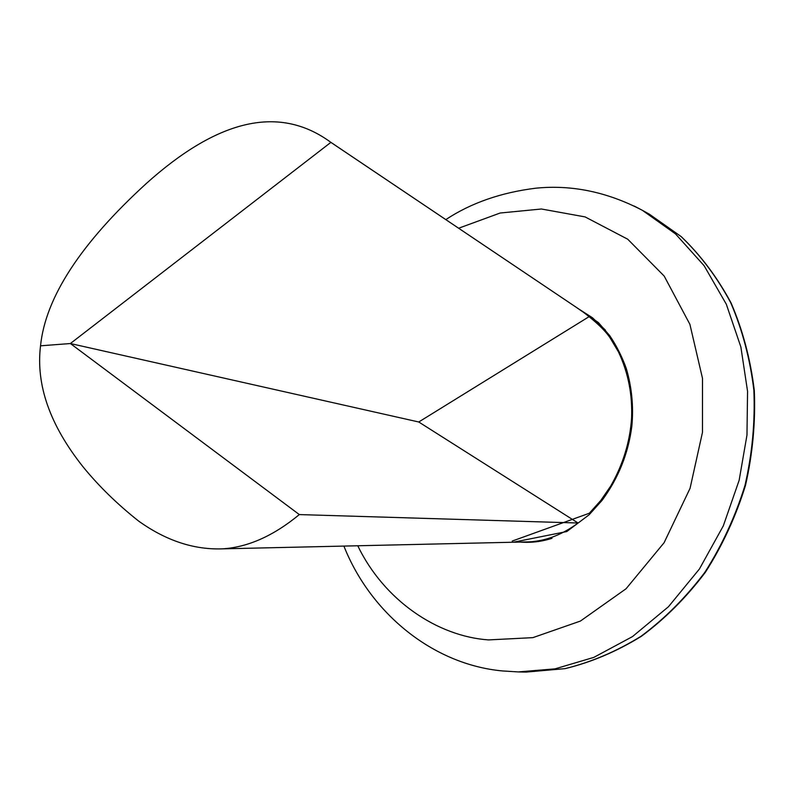<?xml version="1.0" encoding="UTF-8"?>
<svg xmlns="http://www.w3.org/2000/svg" width="794" height="794" viewBox="0 0 794 794"><rect width="100%" height="100%" fill="white"/><g stroke="black" fill="none" stroke-linecap="round" stroke-linejoin="round"><path stroke-width="1.19" d="M513.311 542.242L566.807 531.533L589.188 514.72L602.041 500.399C618.377 478.226 628.312 453.503 631.845 426.209C633.672 406.597 631.826 387.393 626.327 368.575C621.98 356.556 616.432 345.559 609.693 335.604L598.388 322.562L574.409 306.047M589.654 316.31L418.746 421.991L70.378 343.534L330.88 142.374L589.654 316.31L330.483 142.076C277.136 103.19 215.105 121.889 146.682 183.166C80.839 243.202 45.456 297.413 40.534 345.817L70.378 343.534L299.328 514.581L578.082 523.018L418.746 421.991L70.378 343.534L40.534 345.817C35.76 384.921 49.992 425.336 83.221 467.041C98.962 486.305 117.452 504.329 138.712 521.132C166.045 540.674 194.024 549.914 222.657 548.843C248.075 547.205 273.632 535.781 299.328 514.581M222.657 548.843L529.697 541.855C546.262 540.843 562.39 534.57 578.082 523.018M582.141 311.258C595.917 321.649 605.266 330.572 610.189 338.016L618.457 351.881C628.173 372.495 632.55 394.598 631.577 418.19C629.95 441.881 623.012 464.48 610.755 485.988L600.721 500.548L589.327 513.242L512.229 541.061M579.64 309.561L592.523 317.798L605.405 330.125M552.009 538.292C541.577 541.677 530.997 542.937 520.259 542.064M458.644 228.225L500.141 213.02L541.429 209.001L585.109 216.911L627.736 239.222L664.191 276.074L689.897 324.329L702.491 378.331L702.472 432.373L690.065 488.32L664.092 542.719L626.049 588.771L580.384 621.077L532.873 637.642L488.528 639.914C437.474 636.351 384.137 600.492 357.757 545.766M634.227 206.063L642.356 210.301L675.515 233.902L704.129 265.722L726.302 304.201L740.871 346.968L747.561 391.323L746.975 435.082L739.145 480.301L723.294 525.906L699.405 569.02L668.488 606.705L632.471 636.609L593.833 657.372L555.075 668.856L518.254 671.923L526.214 672.081L564.961 668.647C591.093 662.265 616.462 651.467 641.056 636.262C664.747 618.625 686.036 597.286 704.923 572.226C721.994 545.409 735.353 516.467 744.99 485.392C752.236 453.672 755.193 421.932 753.863 390.162C750.092 359.017 742.38 329.877 730.728 302.732C717.071 277.245 700.536 255.192 681.123 236.562L649.323 214.162L681.302 236.681C700.804 255.39 717.409 277.503 731.105 303.04C742.787 330.205 750.519 359.345 754.3 390.469C755.63 422.18 752.682 453.87 745.457 485.521C735.84 516.527 722.5 545.418 705.439 572.186C686.562 597.217 665.263 618.546 641.532 636.192C616.878 651.417 591.431 662.226 565.179 668.627L526.214 672.081M518.254 671.923L502.453 670.94C433.008 664.518 370.53 613.345 343.901 546.083M445.821 219.601C470.931 203.006 500.915 192.535 535.771 188.198C571.66 184.575 607.192 191.94 642.356 210.301L649.323 214.162"/></g></svg>
